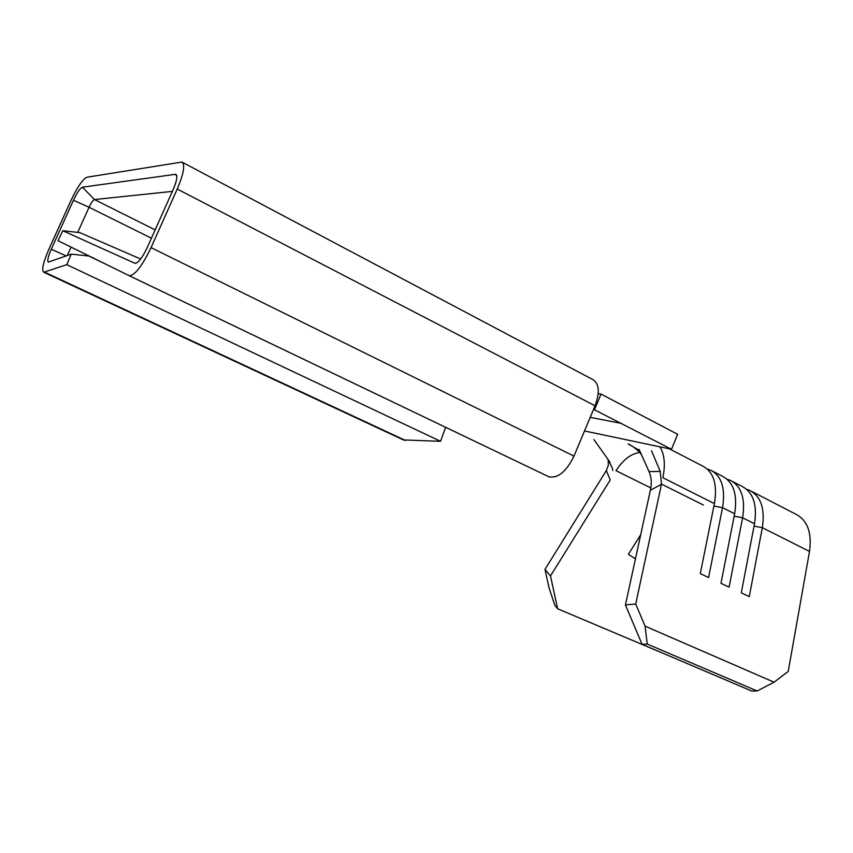 <?xml version="1.0" encoding="UTF-8"?>
<svg xmlns="http://www.w3.org/2000/svg" width="853" height="853" viewBox="0 0 853 853"><rect width="100%" height="100%" fill="white"/><g stroke="black" fill="none" stroke-linecap="round" stroke-linejoin="round"><path stroke-width="1.28" d="M746.556 489.27L749.734 490.379C760.961 496.361 765.162 508.793 762.326 527.687L749.275 596.588L741.289 592.846L754.5 523.763C757.389 504.816 753.252 492.373 742.067 486.423L732.151 481.295M727.129 479.269L730.403 480.388C741.502 486.306 745.565 498.77 742.6 517.782L729.112 587.141L720.977 583.335L734.636 513.783C737.653 494.719 733.644 482.244 722.598 476.358L712.447 471.112M707.35 469.097L710.72 470.227C721.681 476.059 725.615 488.556 722.523 507.684L708.576 577.524L700.292 573.642L714.409 503.611C717.565 484.429 713.684 471.933 702.776 466.122L669.242 448.785M635.453 558.822L628.341 554.333L640.678 534.799M550.494 575.946L610.236 479.951L606.344 470.557L544.982 569.367L550.494 575.946L557.627 608.775L662.173 652.908M140.67 259.003L79.713 232.592L62.77 230.726L58.015 240.706L129.347 275.754C135.009 275.252 142.238 265.88 151.045 247.626L177.243 189.035C183.747 173.585 185.304 164.597 181.924 162.059L86.942 177.221C82.741 179.173 77.399 186.956 70.938 200.551L48.888 249.247C43.183 262.457 41.456 270.113 43.716 272.224L66.801 264.675L71.236 254.151L48.258 262.138C47.128 260.794 48.12 256.518 51.244 249.3L73.433 200.284C77.09 192.607 80.086 188.236 82.432 187.191L175.675 174.279C177.808 175.451 176.997 180.505 173.234 189.473L147.238 247.583C142.184 258.032 138.09 263.268 134.945 263.289L62.77 230.726M172.37 191.403L94.47 199.549C93.052 200.124 91.25 202.705 89.075 207.258L77.73 232.379M635.72 603.988L661.48 484.259L650.359 490.294L625.43 604.916L635.72 603.988L645.06 626.155L774.066 682.187L788.236 671.407L809.508 551.411C812.056 532.805 807.556 520.437 796.03 514.306L751.504 491.296M645.06 626.155L647.256 644.058L642.074 644.346L751.781 691.058L757.165 690.983L774.066 682.187M642.074 644.346L625.43 604.916M714.409 503.611L662.888 477.712C665.5 464.714 664.519 454.425 659.945 446.833M650.807 487.927L616.015 470.675C623.202 459.639 631.081 453.604 639.643 452.559M647.256 644.058L757.165 690.983M557.627 608.775L554.866 605.374L548.969 587.632L544.982 569.367M606.344 470.557L608.328 465.269L608.125 459.895C611.164 465.173 612.721 468.713 612.806 470.504M590.201 417.352L621.528 423.429M650.359 490.294C651.948 483.47 651.5 477.232 649.037 471.602L660.243 471.432L651.521 450.789M660.243 471.432L661.48 484.259M593.912 439.562L610.066 462.305M649.037 471.602L639.089 449.403M598.209 393.617L601.045 394.086L677.666 434.316L671.492 449.264L584.508 430.957M403.448 439.935L440.553 441.31L445.65 427.31M129.048 275.636L549.044 476.848C558.086 478.437 566.392 471.528 573.984 456.11L595.053 405.772C599.968 392.337 599.232 383.605 592.846 379.585L182.425 162.326M66.801 264.675L440.553 441.31M71.236 254.151L88.723 255.996L103.49 263.076M71.066 247.135L67.259 255.569M671.492 449.264L593.571 409.312M601.045 394.086L594.594 409.504M809.508 551.411L762.326 527.687L754.756 526.248M754.5 523.763L742.6 517.782L734.987 516.332M734.636 513.783L722.523 507.684L714.867 506.245M82.432 187.191L94.47 199.549L155.15 229.883M73.433 200.284L89.075 207.258L151.429 238.211M661.512 484.12L703.405 505.04M151.045 247.626L573.984 456.11M177.243 189.035L595.053 405.772M44.623 272.16L405.516 440.479M66.289 255.911L51.244 249.3M176.827 175.974L175.249 174.279M135.691 263.374L134.945 263.289M639.579 450.501L628.139 443.912C632.979 445.906 639.899 451.994 641.541 454.894M129.347 275.754L549.044 476.848M43.716 272.224L403.97 440.18M176.71 175.409L175.675 174.279"/></g></svg>
